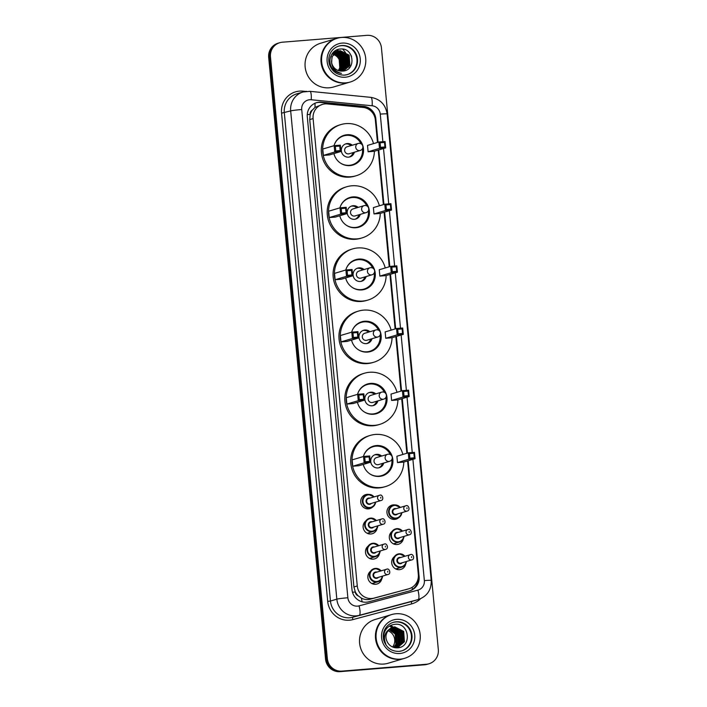 <?xml version="1.0" encoding="UTF-8"?>
<svg xmlns="http://www.w3.org/2000/svg" width="707" height="707" viewBox="0 0 707 707"><rect width="100%" height="100%" fill="white"/><g stroke="black" fill="none" stroke-linecap="round" stroke-linejoin="round"><path stroke-width="1.06" d="M398.766 517.63A7.3 7.061 -106.6 0 1 387.065 513.45A7.3 7.061 -106.6 0 1 394.983 504.948M395.549 543.179A7.3 7.061 -106.6 0 1 394.718 544.328M403.335 538.796A7.3 7.061 -106.6 0 1 389.813 539.856A7.3 7.061 -106.6 0 1 392.032 531.461M397.926 568.322A7.3 7.061 -106.6 0 1 397.095 569.462M405.712 563.939A7.3 7.061 -106.6 0 1 392.182 564.99A7.3 7.061 -106.6 0 1 394.409 556.595M372.562 507.087A7.3 7.061 -106.6 0 1 360.862 502.907A7.3 7.061 -106.6 0 1 368.78 494.414M369.346 532.645A7.3 7.061 -106.6 0 1 368.515 533.785M377.131 528.262A7.3 7.061 -106.6 0 1 363.61 529.313A7.3 7.061 -106.6 0 1 365.828 520.918M371.723 557.779A7.3 7.061 -106.6 0 1 370.892 558.928M379.509 553.395A7.3 7.061 -106.6 0 1 365.979 554.456A7.3 7.061 -106.6 0 1 368.206 546.06M374.091 582.922A7.3 7.061 -106.6 0 1 373.269 584.062M381.886 578.538A7.3 7.061 -106.6 0 1 368.356 579.59A7.3 7.061 -106.6 0 1 370.574 571.194M377.476 142.452L375.355 119.987A13.689 13.239 73.4 0 0 363.168 107.464L327.332 103.929A13.689 13.239 73.4 0 0 325.017 103.902A13.689 13.239 73.4 0 0 322.392 104.397A13.689 13.239 73.4 0 0 313.095 118.59L357.274 585.944A13.689 13.239 73.4 0 0 374.047 598.087L408.673 588.834A13.689 13.239 73.4 0 0 409.026 588.728A13.689 13.239 73.4 0 0 418.323 574.535L407.586 460.929M358.369 595.957A13.689 13.239 -106.6 0 1 355.259 591.759L355.285 591.998A4.56 4.41 73.4 0 0 358.369 595.957L361.383 598.104C364.246 599.616 367.251 599.978 370.415 599.174L409.026 588.728M322.392 104.397L315.004 107.42L312.432 109.992A4.56 4.41 73.4 0 0 310.134 114.393A13.689 0.707 174.6 0 0 307.262 114.64M310.134 114.393L310.161 114.631A13.689 13.239 -106.6 0 1 312.432 109.992M310.161 114.631L309.737 119.589L353.915 586.943L355.259 591.759M406.861 453.267L401.709 398.766M400.984 391.104L395.832 336.594M395.107 328.941L389.955 274.431M389.23 266.778L384.078 212.268M383.353 204.615L378.201 150.105M378.042 142.275L375.832 118.864A13.689 13.239 73.4 0 0 363.645 106.342L321.535 102.179A13.689 13.239 73.4 0 0 319.219 102.162A13.689 13.239 73.4 0 0 316.586 102.656A13.689 13.239 73.4 0 0 307.298 116.841L351.989 589.656A13.689 13.239 73.4 0 0 368.762 601.798L409.45 590.919A13.689 13.239 73.4 0 0 409.804 590.822A13.689 13.239 73.4 0 0 419.101 576.629L408.151 460.761M316.144 102.798A13.689 13.239 -106.6 0 1 318.327 102.427A13.689 13.239 -106.6 0 1 320.642 102.444L362.753 106.607A13.689 13.239 -106.6 0 1 373.756 114.667M389.557 626.022A18.258 17.648 -106.6 0 1 391.74 627.586A18.258 17.648 -106.6 0 0 389.557 626.022M392.65 628.399A18.258 17.648 -106.6 0 1 393.534 629.31A18.258 17.648 -106.6 0 0 392.65 628.399M393.958 629.787A18.258 17.648 -106.6 0 1 395.955 632.632A18.258 17.648 -106.6 0 0 393.958 629.787M398.315 639.8A18.258 17.648 -106.6 0 1 398.368 643.556A18.258 17.648 -106.6 0 0 398.315 639.8M398.297 644.271A18.258 17.648 -106.6 0 1 398.059 645.721A18.258 17.648 -106.6 0 0 398.297 644.271M397.988 646.048A18.258 17.648 -106.6 0 1 397.811 646.755A18.258 17.648 -106.6 0 0 397.988 646.048M397.661 647.294A18.258 17.648 -106.6 0 1 397.643 647.347A18.258 17.648 -106.6 0 1 397.484 647.842A18.258 17.648 -106.6 0 0 397.643 647.356A18.258 17.648 -106.6 0 0 397.661 647.294M390.246 625.633A18.258 17.648 -106.6 0 1 392.632 627.312A18.258 17.648 -106.6 0 1 392.712 627.383M393.251 627.851A18.258 17.648 -106.6 0 1 393.932 628.514M394.259 628.85A18.258 17.648 -106.6 0 1 395.673 630.556M396.406 631.625A18.258 17.648 -106.6 0 1 399.287 640.445M399.331 641.832A18.258 17.648 -106.6 0 1 399.146 644.289M399.066 644.819A18.258 17.648 -106.6 0 1 398.845 645.924M398.783 646.18A18.258 17.648 -106.6 0 1 398.642 646.719M398.536 647.073A18.258 17.648 -106.6 0 1 398.324 647.745M336.718 49.958A18.258 17.648 -106.6 0 1 338.158 51.045A18.258 17.648 -106.6 0 1 338.22 51.098M339.095 51.885A18.258 17.648 -106.6 0 1 339.758 52.557M340.049 52.866A18.258 17.648 -106.6 0 1 341.225 54.315M342.542 56.383A18.258 17.648 -106.6 0 1 344.839 64.691M344.857 65.716A18.258 17.648 -106.6 0 1 344.716 67.731M344.654 68.199A18.258 17.648 -106.6 0 1 344.521 68.959M344.406 69.507A18.258 17.648 -106.6 0 1 344.265 70.099M366.951 35.35A13.689 13.239 -106.6 0 1 381.444 47.89L438.322 649.574A13.689 13.239 -106.6 0 1 429.025 663.758A13.689 13.239 -106.6 0 1 426.401 664.253L341.835 671.12A13.689 13.239 -106.6 0 1 327.341 658.579L270.463 56.896A13.689 13.239 -106.6 0 1 279.76 42.703A13.689 13.239 -106.6 0 1 282.393 42.208L366.951 35.35M429.025 663.758L427.24 664.297A13.689 13.239 -106.6 0 1 424.607 664.792L340.049 671.65A13.689 13.239 -106.6 0 1 325.556 659.11L268.678 57.426L269.57 57.161A13.689 13.239 -106.6 0 1 278.867 42.968A13.689 13.239 -106.6 0 0 269.57 57.161L326.448 658.844L269.57 57.161L270.463 56.896M340.049 671.65L340.942 671.385A13.689 13.239 -106.6 0 1 326.448 658.844A13.689 13.239 -106.6 0 0 340.942 671.385L425.508 664.527L341.835 671.12M428.133 664.032A13.689 13.239 -106.6 0 1 425.508 664.527A13.689 13.239 -106.6 0 0 428.133 664.032M407.426 453.099L402.274 398.598M401.549 390.936L396.397 336.426M395.673 328.773L390.52 274.263M389.796 266.61L384.643 212.1M383.919 204.447L378.766 149.937M418.261 577.734A13.689 13.239 -106.6 0 1 409.353 590.946M398.112 647.78A18.258 17.648 73.4 0 0 398.315 647.152M398.395 646.861A18.258 17.648 73.4 0 0 398.527 646.384M398.58 646.154A18.258 17.648 73.4 0 0 398.792 645.173M398.872 644.704A18.258 17.648 73.4 0 0 399.093 642.575M399.102 641.443A18.258 17.648 73.4 0 0 395.699 630.962M395.08 630.131A18.258 17.648 73.4 0 0 393.826 628.7M393.534 628.408A18.258 17.648 73.4 0 0 392.924 627.825M392.456 627.427A18.258 17.648 73.4 0 0 392.42 627.392A18.258 17.648 73.4 0 0 390.07 625.73M344.194 69.525A18.258 17.648 73.4 0 0 344.38 68.597M344.442 68.181A18.258 17.648 73.4 0 0 344.609 66.44M344.636 65.601A18.258 17.648 73.4 0 0 341.242 54.722M340.633 53.891A18.258 17.648 73.4 0 0 339.59 52.68M339.333 52.406A18.258 17.648 73.4 0 0 338.733 51.823M337.973 51.143A18.258 17.648 73.4 0 0 337.937 51.116A18.258 17.648 73.4 0 0 336.523 50.047M268.678 57.426A13.689 13.239 -106.6 0 1 277.975 43.242L279.76 42.703M332.051 54.068A10.313 9.978 -106.6 0 1 332.546 54.183M332.714 54.227A10.313 9.978 -106.6 0 1 333.227 54.386M333.395 54.448A10.313 9.978 -106.6 0 1 338.264 70.514M349.656 82.198A22.818 22.058 -106.6 0 1 349.603 82.206A22.818 22.058 -106.6 0 1 345.219 83.037A22.818 22.058 -106.6 0 1 321.385 64.417A22.818 22.058 -106.6 0 1 336.55 38.478A22.818 22.058 -106.6 0 1 336.603 38.461M349.603 82.206L333.686 86.961A22.818 22.058 -106.6 0 1 329.303 87.783A22.818 22.058 -106.6 0 1 305.468 69.171A22.818 22.058 -106.6 0 1 320.625 43.233L336.55 38.478M350.221 82.03L349.718 82.18A22.818 22.058 -106.6 0 1 345.334 83.002A22.818 22.058 -106.6 0 1 321.499 64.381A22.818 22.058 -106.6 0 1 336.656 38.443L337.159 38.293A22.818 22.058 -106.6 0 1 341.543 37.471A22.818 22.058 -106.6 0 1 365.378 56.092A22.818 22.058 -106.6 0 1 350.221 82.03A22.818 22.058 -106.6 0 1 345.838 82.852A22.818 22.058 -106.6 0 1 321.994 64.231A22.818 22.058 -106.6 0 1 337.159 38.293M338.6 46.158A14.882 14.387 -106.6 0 1 341.172 45.699A14.882 14.387 -106.6 0 1 356.69 57.691A14.882 14.387 -106.6 0 1 347.11 74.668M339.926 50.736L348.851 55.226L349.629 65.539L343.505 70.983L349.912 65.451L349.125 55.137L340.208 50.657L337.981 51.098L339.926 50.736M337.566 51.249L338.812 51.072L347.729 55.553L348.516 65.866L343.178 71.027M337.707 51.204L339.086 50.992L348.012 55.473L348.79 65.786L343.284 71.009M337.027 51.478L346.616 55.888L347.393 66.202L342.692 71.071M337.159 51.417L346.89 55.809L347.676 66.122L342.824 71.062M336.497 51.744L345.493 56.224L346.28 66.538L342.135 71.107M336.629 51.673L345.776 56.136L346.563 66.449L342.276 71.098M335.383 52.079L335.834 52.053M335.984 52.044L344.38 56.56L345.166 66.873L341.534 71.115M335.516 52.009L335.958 51.973M336.108 51.965L344.663 56.472L345.44 66.785L341.684 71.115M334.27 52.415L334.711 52.38M334.862 52.38L335.321 52.38M335.48 52.389L343.266 56.887L344.044 67.2L340.924 71.089M334.393 52.345L334.844 52.309M334.994 52.3L335.445 52.291M335.604 52.3L343.54 56.807L344.327 67.121L341.074 71.098M333.147 52.742L333.598 52.716M333.748 52.716L334.208 52.716M334.358 52.725L334.826 52.751M334.985 52.769L342.144 57.223L342.93 67.536L340.306 71.027M333.28 52.672L333.731 52.645M333.881 52.636L334.331 52.627M334.482 52.627L334.95 52.654M335.109 52.672L342.427 57.143L343.204 67.457L340.456 71.045M332.644 53.043L333.085 53.052M333.244 53.052L333.713 53.087M333.863 53.105L334.34 53.166M334.499 53.193L341.03 57.559L341.808 67.872L339.669 70.921M332.758 52.972L333.218 52.963M333.368 52.963L333.828 52.99M333.987 52.998L334.464 53.06M334.623 53.087L341.304 57.47L342.091 67.784L339.828 70.947M332.75 53.432L333.227 53.502M333.386 53.529L333.872 53.626M334.031 53.67L339.908 57.894L340.694 68.208L339.015 70.762M332.873 53.334L333.342 53.396M333.501 53.414L333.987 53.511M334.155 53.546L340.191 57.806L340.977 68.119L339.183 70.806M332.387 53.75L332.873 53.838M333.032 53.882L333.527 54.006M333.695 54.059L339.077 58.142L339.855 68.455L338.52 70.612M336.885 51.505L336.311 51.62M334.853 51.01L337.018 51.443M335.763 51.841L335.189 51.947M335.913 51.814L336.355 51.761M336.046 51.752L336.488 51.691M334.791 52.15L335.233 52.088M333.05 52.583L333.536 52.504M333.677 52.477L334.119 52.424M333.81 52.424L334.252 52.362M331.503 61.633A10.313 9.978 -106.6 0 0 342.427 71.089C356.558 70.877 354.145 47.493 340.703 49.03C331.194 48.977 326.316 62.198 333.05 69.233C335.374 71.734 338.193 73.113 341.508 73.378C335.286 71.796 331.945 67.881 331.503 61.633L332.255 56.427L338.255 51.019M331.645 63.71L331.972 56.507L337.981 51.098M342.868 49.375A22.818 22.058 -106.6 0 1 343.956 50.604M344.15 50.842A22.818 22.058 -106.6 0 1 344.53 51.337M344.76 51.646A22.818 22.058 -106.6 0 1 345.643 52.945M346.342 54.13A22.818 22.058 -106.6 0 1 349.143 62.958M349.267 64.576A22.818 22.058 -106.6 0 1 349.267 66.246M349.205 67.421A22.818 22.058 -106.6 0 1 349.134 68.155M349.788 53.246L351.556 56.339M337.027 51.717L337.734 52.044M338.096 52.238L339.89 53.449M340.907 54.368L342.488 56.304L344.415 66.29M374.401 151.236A26.698 25.814 -106.6 0 1 356.16 175.751A26.698 25.814 -106.6 0 1 351.034 176.706A26.698 25.814 -106.6 0 1 323.143 154.93A26.698 25.814 -106.6 0 1 340.88 124.582A26.698 25.814 -106.6 0 1 346.015 123.619A26.698 25.814 -106.6 0 1 373.499 143.636M356.16 175.751L354.817 176.149A26.698 25.814 -106.6 0 1 349.691 177.112A26.698 25.814 -106.6 0 1 321.8 155.328A26.698 25.814 -106.6 0 1 339.546 124.98L340.88 124.582M334.04 145.686A15.519 15.006 -106.6 0 1 344.079 135.293A15.519 15.006 -106.6 0 1 347.066 134.737A15.519 15.006 -106.6 0 1 363.274 147.401A15.519 15.006 -106.6 0 1 352.961 165.031A15.519 15.006 -106.6 0 1 349.983 165.597A15.519 15.006 -106.6 0 1 333.916 153.596M323.364 155.407L329.533 154.904L340.924 151.501L334.764 152.005L323.364 155.407L322.763 149.053L334.164 145.651L340.323 145.156L340.924 151.501L340.182 150.6L339.758 146.066L335.348 146.42L335.781 150.962L340.182 150.6M368.108 151.775L374.277 151.28L385.668 147.878L379.509 148.373L368.108 151.775L367.507 145.421L378.908 142.019L385.068 141.524L385.668 147.878L384.926 146.968L384.502 142.434L380.092 142.787L380.525 147.33L384.926 146.968M335.781 150.962L334.764 152.005L334.164 145.651L335.348 146.42M380.525 147.33L379.509 148.373L378.908 142.019L380.092 142.787M385.068 141.524L384.502 142.434M340.323 145.156L339.758 146.066M362.452 148.717A15.059 14.564 -106.6 0 1 352.272 164.766A15.059 14.564 -106.6 0 1 349.382 165.305A15.059 14.564 -106.6 0 1 340.376 163.017M334.667 143.875A15.059 14.564 -106.6 0 1 343.655 135.903A15.059 14.564 -106.6 0 1 346.545 135.355A15.059 14.564 -106.6 0 1 360.968 143.742M352.28 145.235A6.849 6.619 73.4 0 0 341.454 151.554A6.849 6.619 73.4 0 0 354.375 152.226M358.9 143.335A3.65 3.526 73.4 0 0 358.202 143.468L347.146 146.764A3.65 3.526 73.4 0 0 348.533 153.896A3.65 3.526 73.4 0 0 349.231 153.764L360.287 150.458A3.65 3.65 0 0 0 362.877 146.623A3.65 3.65 0 0 0 358.202 143.468A3.65 3.526 73.4 0 0 359.589 150.591A3.65 3.526 73.4 0 0 360.287 150.458M350.946 145.633A6.849 6.619 73.4 0 0 345.343 144.007M349.24 157.051A6.849 6.619 73.4 0 0 353.032 152.632M387.949 630.741A10.313 9.978 -106.6 0 1 392.579 646.993M404.13 658.464A22.818 22.058 -106.6 0 1 404.077 658.482A22.818 22.058 -106.6 0 1 399.694 659.304A22.818 22.058 -106.6 0 1 375.859 640.683A22.818 22.058 -106.6 0 1 391.024 614.754A22.818 22.058 -106.6 0 1 391.077 614.737M404.077 658.482L388.161 663.237A22.818 22.058 -106.6 0 1 383.777 664.059A22.818 22.058 -106.6 0 1 359.943 645.438A22.818 22.058 -106.6 0 1 375.099 619.5L391.024 614.754M404.696 658.297L404.192 658.447A22.818 22.058 -106.6 0 1 399.808 659.269A22.818 22.058 -106.6 0 1 375.965 640.648A22.818 22.058 -106.6 0 1 391.13 614.719L391.634 614.569A22.818 22.058 -106.6 0 1 396.017 613.747A22.818 22.058 -106.6 0 1 419.852 632.358A22.818 22.058 -106.6 0 1 404.696 658.297A22.818 22.058 -106.6 0 1 400.303 659.118A22.818 22.058 -106.6 0 1 376.469 640.498A22.818 22.058 -106.6 0 1 391.634 614.569M393.065 622.425A14.882 14.387 -106.6 0 1 395.646 621.974A14.882 14.387 -106.6 0 1 411.165 633.967A14.882 14.387 -106.6 0 1 401.585 650.935M394.462 626.985L403.335 631.492L404.068 641.815L397.891 647.276M397.714 647.329L395.69 647.718M389.292 629.283C385.2 633.711 384.864 638.483 388.293 643.609L388.514 643.856C390.768 646.56 393.631 647.895 397.087 647.859C412.225 647.692 409.645 622.717 395.319 624.29C389.301 624.882 385.483 628.187 383.866 634.206C383.282 637.767 383.945 641.081 385.872 644.148C383.282 637.926 384.422 632.968 389.292 629.283L392.88 627.242L394.815 626.888L403.688 631.386L404.422 641.709L398.076 647.223L394.533 647.63M392.005 627.551L393.048 627.409L401.912 631.917L402.645 642.239L397.175 647.453M396.998 647.515L396.477 647.7M392.182 627.48L393.401 627.303L402.265 631.811L402.999 642.133L397.352 647.409M397.184 647.479L395.929 647.833M391.325 627.86L400.498 632.341L401.231 642.663L396.441 647.568M391.492 627.781L400.851 632.235L401.585 642.557L396.627 647.541M390.671 628.24L399.075 632.756L399.808 643.087L395.69 647.639M390.83 628.134L399.428 632.65L400.162 642.981L395.876 647.621M390.025 628.673L397.661 633.18L398.395 643.511L394.921 647.647M390.184 628.558L398.014 633.074L398.748 643.405L395.107 647.647M389.407 629.177L396.238 633.605L396.972 643.936L394.188 647.541M389.557 629.044L396.592 633.499L397.325 643.83L394.356 647.585M388.947 629.601L395.178 633.923L395.911 644.254L393.658 647.391M380.278 213.408A26.698 25.814 -106.6 0 1 362.037 237.914A26.698 25.814 -106.6 0 1 356.911 238.878A26.698 25.814 -106.6 0 1 329.02 217.093A26.698 25.814 -106.6 0 1 346.757 186.745A26.698 25.814 -106.6 0 1 351.892 185.782A26.698 25.814 -106.6 0 1 379.376 205.799M362.037 237.914L360.694 238.312A26.698 25.814 -106.6 0 1 355.568 239.275A26.698 25.814 -106.6 0 1 327.677 217.491A26.698 25.814 -106.6 0 1 345.423 187.152L346.757 186.745M339.917 207.849A15.519 15.006 -106.6 0 1 349.956 197.465A15.519 15.006 -106.6 0 1 352.943 196.9A15.519 15.006 -106.6 0 1 369.151 209.564A15.519 15.006 -106.6 0 1 358.838 227.194A15.519 15.006 -106.6 0 1 355.86 227.76A15.519 15.006 -106.6 0 1 339.793 215.759M329.241 217.57L335.41 217.067L346.801 213.673L340.633 214.168L329.241 217.57L328.64 211.216L340.032 207.814L346.2 207.319L346.801 213.673L346.059 212.763L345.635 208.229L341.225 208.583L341.658 213.125L346.059 212.763M373.985 213.938L380.154 213.443L391.545 210.041L385.386 210.536L373.985 213.938L373.384 207.584L384.785 204.19L390.944 203.687L391.545 210.041L390.803 209.139L390.379 204.597L385.969 204.959L386.402 209.493L390.803 209.139M341.658 213.125L340.633 214.168L340.032 207.814L341.225 208.583M386.402 209.493L385.386 210.536L384.785 204.19L385.969 204.959M390.944 203.687L390.379 204.597M346.2 207.319L345.635 208.229M368.329 210.88A15.059 14.564 -106.6 0 1 358.149 226.929A15.059 14.564 -106.6 0 1 355.259 227.468A15.059 14.564 -106.6 0 1 346.253 225.188M340.535 206.046A15.059 14.564 -106.6 0 1 349.532 198.066A15.059 14.564 -106.6 0 1 352.422 197.518A15.059 14.564 -106.6 0 1 366.845 205.905M358.157 207.398A6.849 6.619 73.4 0 0 347.331 213.717A6.849 6.619 73.4 0 0 360.252 214.389M364.777 205.498A3.65 3.526 73.4 0 0 364.078 205.631L353.023 208.927A3.65 3.526 73.4 0 0 354.41 216.059A3.65 3.526 73.4 0 0 355.108 215.927L366.164 212.63A3.65 3.65 0 0 0 368.754 208.786A3.65 3.65 0 0 0 364.078 205.631A3.65 3.526 73.4 0 0 365.466 212.754A3.65 3.526 73.4 0 0 366.164 212.63M356.823 207.796A6.849 6.619 73.4 0 0 351.22 206.17M355.117 219.223A6.849 6.619 73.4 0 0 358.909 214.795M386.155 275.571A26.698 25.814 -106.6 0 1 367.914 300.077A26.698 25.814 -106.6 0 1 362.779 301.041A26.698 25.814 -106.6 0 1 334.897 279.256A26.698 25.814 -106.6 0 1 352.634 248.908A26.698 25.814 -106.6 0 1 357.769 247.954A26.698 25.814 -106.6 0 1 385.253 267.962M367.914 300.077L366.571 300.475A26.698 25.814 -106.6 0 1 361.445 301.438A26.698 25.814 -106.6 0 1 333.554 279.654A26.698 25.814 -106.6 0 1 351.299 249.315L352.634 248.908M345.794 270.012A15.519 15.006 -106.6 0 1 355.833 259.628A15.519 15.006 -106.6 0 1 358.82 259.062A15.519 15.006 -106.6 0 1 375.028 271.727A15.519 15.006 -106.6 0 1 364.715 289.366A15.519 15.006 -106.6 0 1 361.737 289.923A15.519 15.006 -106.6 0 1 345.67 277.931M335.118 279.733L341.287 279.238L352.678 275.836L346.51 276.331L335.118 279.733L334.517 273.379L345.909 269.977L352.077 269.482L352.678 275.836L351.936 274.935L351.503 270.392L347.102 270.754L347.535 275.288L351.936 274.935M379.862 276.101L386.031 275.606L397.422 272.204L391.263 272.708L379.862 276.101L379.261 269.756L390.662 266.353L396.821 265.85L397.422 272.204L396.68 271.302L396.256 266.76L391.846 267.122L392.279 271.656L396.68 271.302M347.535 275.288L346.51 276.331L345.909 269.977L347.102 270.754M392.279 271.656L391.263 272.708L390.662 266.353L391.846 267.122M396.821 265.85L396.256 266.76M352.077 269.482L351.503 270.392M374.206 273.043A15.059 14.564 -106.6 0 1 364.025 289.092A15.059 14.564 -106.6 0 1 361.136 289.631A15.059 14.564 -106.6 0 1 352.13 287.351M346.412 268.209A15.059 14.564 -106.6 0 1 355.409 260.229A15.059 14.564 -106.6 0 1 358.299 259.69A15.059 14.564 -106.6 0 1 372.713 268.068M364.034 269.561A6.849 6.619 73.4 0 0 353.208 275.88A6.849 6.619 73.4 0 0 366.129 276.561M370.654 267.661A3.65 3.526 73.4 0 0 369.955 267.794L358.891 271.099A3.65 3.526 73.4 0 0 360.278 278.222A3.65 3.526 73.4 0 0 360.985 278.09L372.041 274.793A3.65 3.65 0 0 0 374.63 270.949A3.65 3.65 0 0 0 369.955 267.794A3.65 3.526 73.4 0 0 371.343 274.926A3.65 3.526 73.4 0 0 372.041 274.793M362.7 269.959A6.849 6.619 73.4 0 0 357.097 268.342M360.994 281.386A6.849 6.619 73.4 0 0 364.785 276.958M392.032 337.734A26.698 25.814 -106.6 0 1 373.791 362.24A26.698 25.814 -106.6 0 1 368.656 363.204A26.698 25.814 -106.6 0 1 340.774 341.419A26.698 25.814 -106.6 0 1 358.511 311.08A26.698 25.814 -106.6 0 1 363.645 310.117A26.698 25.814 -106.6 0 1 391.121 330.134M373.791 362.24L372.448 362.638A26.698 25.814 -106.6 0 1 367.322 363.601A26.698 25.814 -106.6 0 1 339.431 341.817A26.698 25.814 -106.6 0 1 357.168 311.478L358.511 311.08M351.671 332.184A15.519 15.006 -106.6 0 1 361.71 321.791A15.519 15.006 -106.6 0 1 364.688 321.234A15.519 15.006 -106.6 0 1 380.905 333.89A15.519 15.006 -106.6 0 1 370.592 351.529A15.519 15.006 -106.6 0 1 367.605 352.086A15.519 15.006 -106.6 0 1 351.547 340.094M340.995 341.896L347.164 341.401L358.555 337.999L352.386 338.494L340.995 341.896L340.394 335.551L351.786 332.149L357.954 331.645L358.555 337.999L357.813 337.098L357.38 332.555L352.979 332.917L353.412 337.451L357.813 337.098M385.739 338.273L391.908 337.769L403.299 334.367L397.14 334.871L385.739 338.273L385.138 331.919L396.539 328.516L402.698 328.013L403.299 334.367L402.557 333.465L402.133 328.932L397.723 329.285L398.156 333.819L402.557 333.465M353.412 337.451L352.386 338.494L351.786 332.149L352.979 332.917M398.156 333.819L397.14 334.871L396.539 328.516L397.723 329.285M402.698 328.013L402.133 328.932M357.954 331.645L357.38 332.555M380.074 335.206A15.059 14.564 -106.6 0 1 369.902 351.255A15.059 14.564 -106.6 0 1 367.004 351.803A15.059 14.564 -106.6 0 1 358.007 349.514M352.289 330.372A15.059 14.564 -106.6 0 1 361.286 322.392A15.059 14.564 -106.6 0 1 364.176 321.853A15.059 14.564 -106.6 0 1 378.59 330.24M369.911 331.724A6.849 6.619 73.4 0 0 359.085 338.043A6.849 6.619 73.4 0 0 372.006 338.724M376.531 329.824A3.65 3.526 73.4 0 0 375.832 329.957L364.768 333.262A3.65 3.526 73.4 0 0 366.155 340.385A3.65 3.526 73.4 0 0 366.862 340.261L377.918 336.956A3.65 3.65 0 0 0 380.507 333.112A3.65 3.65 0 0 0 375.832 329.957A3.65 3.526 73.4 0 0 377.22 337.089A3.65 3.526 73.4 0 0 377.918 336.956M368.568 332.122A6.849 6.619 73.4 0 0 362.974 330.505M366.871 343.549A6.849 6.619 73.4 0 0 370.662 339.121M397.908 399.897A26.698 25.814 -106.6 0 1 379.668 424.403A26.698 25.814 -106.6 0 1 374.533 425.367A26.698 25.814 -106.6 0 1 346.651 403.582A26.698 25.814 -106.6 0 1 364.388 373.243A26.698 25.814 -106.6 0 1 369.514 372.28A26.698 25.814 -106.6 0 1 396.998 392.297M379.668 424.403L378.325 424.81A26.698 25.814 -106.6 0 1 373.199 425.764A26.698 25.814 -106.6 0 1 345.308 403.989A26.698 25.814 -106.6 0 1 363.045 373.641L364.388 373.243M357.548 394.347A15.519 15.006 -106.6 0 1 367.587 383.954A15.519 15.006 -106.6 0 1 370.565 383.397A15.519 15.006 -106.6 0 1 386.773 396.053A15.519 15.006 -106.6 0 1 376.469 413.692A15.519 15.006 -106.6 0 1 373.482 414.249A15.519 15.006 -106.6 0 1 357.424 402.256M346.872 404.068L353.04 403.564L364.432 400.162L358.263 400.666L346.872 404.068L346.271 397.714L357.662 394.312L363.831 393.808L364.432 400.162L363.69 399.261L363.257 394.718L358.856 395.08L359.28 399.614L363.69 399.261M391.616 400.436L397.785 399.932L409.176 396.53L403.008 397.034L391.616 400.436L391.015 394.082L402.407 390.679L408.575 390.176L409.176 396.53L408.434 395.628L408.001 391.095L403.6 391.448L404.033 395.991L408.434 395.628M359.28 399.614L358.263 400.666L357.662 394.312L358.856 395.08M404.033 395.991L403.008 397.034L402.407 390.679L403.6 391.448M408.575 390.176L408.001 391.095M363.831 393.808L363.257 394.718M385.951 397.369A15.059 14.564 -106.6 0 1 375.779 413.418A15.059 14.564 -106.6 0 1 372.881 413.966A15.059 14.564 -106.6 0 1 363.884 411.677M358.166 392.535A15.059 14.564 -106.6 0 1 367.163 384.555A15.059 14.564 -106.6 0 1 370.053 384.016A15.059 14.564 -106.6 0 1 384.467 392.403M375.788 393.887A6.849 6.619 73.4 0 0 364.962 400.215A6.849 6.619 73.4 0 0 377.874 400.887M382.407 391.987A3.65 3.526 73.4 0 0 381.709 392.12L370.645 395.425A3.65 3.526 73.4 0 0 372.032 402.557A3.65 3.526 73.4 0 0 372.739 402.424L383.795 399.119A3.65 3.65 0 0 0 386.384 395.275A3.65 3.65 0 0 0 381.709 392.12A3.65 3.526 73.4 0 0 383.097 399.252A3.65 3.526 73.4 0 0 383.795 399.119M374.445 394.294A6.849 6.619 73.4 0 0 368.851 392.668M372.748 405.712A6.849 6.619 73.4 0 0 376.539 401.284M403.785 462.06A26.698 25.814 -106.6 0 1 385.545 486.566A26.698 25.814 -106.6 0 1 380.41 487.53A26.698 25.814 -106.6 0 1 352.528 465.754A26.698 25.814 -106.6 0 1 370.265 435.406A26.698 25.814 -106.6 0 1 375.39 434.443A26.698 25.814 -106.6 0 1 402.875 454.46M385.545 486.566L384.201 486.973A26.698 25.814 -106.6 0 1 379.076 487.936A26.698 25.814 -106.6 0 1 351.185 466.152A26.698 25.814 -106.6 0 1 368.921 435.804L370.265 435.406M363.425 456.51A15.519 15.006 -106.6 0 1 373.464 446.117A15.519 15.006 -106.6 0 1 376.442 445.56A15.519 15.006 -106.6 0 1 392.65 458.224A15.519 15.006 -106.6 0 1 382.346 475.855A15.519 15.006 -106.6 0 1 379.359 476.412A15.519 15.006 -106.6 0 1 363.301 464.419M352.749 466.231L358.917 465.727L370.309 462.325L364.14 462.829L352.749 466.231L352.148 459.877L363.539 456.475L369.708 455.971L370.309 462.325L369.567 461.424L369.134 456.89L364.732 457.243L365.157 461.786L369.567 461.424M397.493 462.599L403.662 462.095L415.053 458.693L408.885 459.197L397.493 462.599L396.892 456.245L408.284 452.842L414.452 452.347L415.053 458.693L414.311 457.791L413.878 453.258L409.477 453.611L409.91 458.154L414.311 457.791M365.157 461.786L364.14 462.829L363.539 456.475L364.732 457.243M409.91 458.154L408.885 459.197L408.284 452.842L409.477 453.611M414.452 452.347L413.878 453.258M369.708 455.971L369.134 456.89M391.828 459.541A15.059 14.564 -106.6 0 1 381.656 475.59A15.059 14.564 -106.6 0 1 378.758 476.129A15.059 14.564 -106.6 0 1 369.761 473.84M364.043 454.698A15.059 14.564 -106.6 0 1 373.04 446.727A15.059 14.564 -106.6 0 1 375.93 446.179A15.059 14.564 -106.6 0 1 390.344 454.566M381.665 456.05A6.849 6.619 73.4 0 0 370.839 462.378A6.849 6.619 73.4 0 0 383.751 463.05M388.284 454.159A3.65 3.526 73.4 0 0 387.586 454.292L376.522 457.588A3.65 3.526 73.4 0 0 377.909 464.72A3.65 3.526 73.4 0 0 378.616 464.587L389.672 461.282A3.65 3.65 0 0 0 392.261 457.447A3.65 3.65 0 0 0 387.586 454.292A3.65 3.526 73.4 0 0 388.974 461.415A3.65 3.526 73.4 0 0 389.672 461.282M380.322 456.457A6.849 6.619 73.4 0 0 374.728 454.831M378.625 467.875A6.849 6.619 73.4 0 0 382.416 463.447M362.081 601.79A13.689 3.5 -105 0 0 361.383 598.104M366.942 108.418A13.689 3.252 -84.4 0 0 366.898 107.729M315.004 107.42A13.689 3.252 -84.4 0 0 314.977 103.257M412.428 589.426A13.689 3.5 -105 0 0 412.128 587.331M355.285 591.998A13.689 0.707 174.6 0 0 352.484 592.245M309.737 119.589L313.095 118.59M405.04 589.912L408.673 588.834M370.415 599.174L374.047 598.087M353.915 586.943L357.274 585.944M382.867 141.7L380.26 114.119A9.129 8.829 73.4 0 0 372.138 105.767L311.213 99.749A9.129 8.829 73.4 0 0 301.721 109.523L347.871 597.76A9.129 8.829 73.4 0 0 359.059 605.864L417.925 590.124A9.129 8.829 73.4 0 0 424.359 580.597L412.897 459.338M417.925 590.124A9.129 2.333 -105 0 1 418.067 599.598L411.695 601.507A18.258 17.648 73.4 0 0 412.172 601.365L418.535 599.465A18.258 17.648 -106.6 0 1 418.067 599.598L359.2 615.346A18.258 17.648 -106.6 0 1 356.16 615.868A18.258 17.648 -106.6 0 1 336.832 599.147L290.674 110.902A18.258 17.648 -106.6 0 1 303.073 91.981A18.258 17.648 -106.6 0 1 306.582 91.327M420.515 598.749A20.538 19.858 -106.6 0 1 411.73 603.875L352.864 619.615A20.538 19.858 -106.6 0 1 327.703 601.392L281.554 113.147L290.674 110.902A9.129 0.468 -5.4 0 1 301.721 109.523M347.871 597.76A9.129 0.468 -5.4 0 0 336.832 599.147L330.461 601.047A18.258 17.648 73.4 0 0 349.797 617.768A18.258 17.648 73.4 0 0 352.828 617.246L359.2 615.346A9.129 2.333 -105 0 0 359.059 605.864M281.554 113.147A20.538 19.858 -106.6 0 1 299.441 91.123A20.538 19.858 -106.6 0 1 302.914 91.15L305.618 91.424M311.213 99.749A9.129 2.165 -84.4 0 0 309.878 91.327L303.073 91.981L296.701 93.881A18.258 17.648 73.4 0 0 284.311 112.802L330.461 601.047L327.703 601.392M327.341 658.579L325.556 659.11M426.401 664.253L424.607 664.792M352.864 619.615A2.28 0.583 75 0 1 352.828 617.246L411.695 601.507A2.28 0.583 75 0 0 411.73 603.875M412.252 452.524L407.02 397.175M406.375 390.361L401.143 335.012M400.498 328.189L395.266 272.849M394.621 266.026L389.389 210.686M388.744 203.863L383.512 148.514M302.888 92.034A2.28 0.539 95.6 0 1 302.914 91.15M424.359 580.597A9.129 0.468 -5.4 0 1 431.208 580.403L387.118 113.924C385.571 104.495 380.136 98.971 370.804 97.354L309.878 91.327M380.26 114.119A9.129 0.468 -5.4 0 1 387.118 113.924M372.138 105.767A9.129 2.165 -84.4 0 0 370.804 97.354M320.642 102.444L321.535 102.179M362.753 106.607L363.645 106.342M375.231 119.041L375.832 118.864M418.35 576.85L419.101 576.629M337.212 49.755A18.709 18.09 -106.6 0 1 338.308 50.595M339.245 51.417A18.709 18.09 -106.6 0 1 339.714 51.876M341.083 53.405A18.709 18.09 -106.6 0 1 342.586 55.57M343.416 57.126A18.709 18.09 -106.6 0 1 344.998 62.039M345.237 63.851A18.709 18.09 -106.6 0 1 345.263 66.652M345.166 67.713A18.709 18.09 -106.6 0 1 345.043 68.57M344.989 68.897A18.709 18.09 -106.6 0 1 344.83 69.639M336.62 50.003A18.258 17.648 -106.6 0 1 338.043 51.081A18.258 17.648 -106.6 0 1 338.096 51.116M338.909 51.85A18.258 17.648 -106.6 0 1 339.537 52.477M339.811 52.769A18.258 17.648 -106.6 0 1 340.924 54.094M341.843 55.42A18.258 17.648 -106.6 0 1 344.742 65.168M344.733 66.096A18.258 17.648 -106.6 0 1 344.574 67.96M344.512 68.402A18.258 17.648 -106.6 0 1 344.344 69.313M344.265 69.675A18.258 17.648 -106.6 0 1 344.132 70.196M338.874 46.07A14.882 14.387 -106.6 0 1 341.728 45.531A14.882 14.387 -106.6 0 1 357.274 57.674A14.882 14.387 -106.6 0 1 347.384 74.589A14.882 14.387 -106.6 0 1 344.592 75.119C337.195 75.225 332.149 71.663 329.418 64.425C328.225 60.113 328.711 56.074 330.885 52.309C332.811 49.207 335.472 47.122 338.874 46.07M345.299 77.222A17.162 16.597 -106.6 0 1 327.129 61.509A17.162 16.597 -106.6 0 1 342.073 43.1A17.162 16.597 -106.6 0 1 360.252 58.814A17.162 16.597 -106.6 0 1 345.299 77.222M389.645 625.969A18.258 17.648 -106.6 0 1 391.855 627.56M392.155 627.807A18.258 17.648 -106.6 0 1 392.615 628.223M392.836 628.435A18.258 17.648 -106.6 0 1 393.772 629.416M394.223 629.928A18.258 17.648 -106.6 0 1 396.424 633.251M398.315 638.995A18.258 17.648 -106.6 0 1 398.501 643.264M398.43 644.024A18.258 17.648 -106.6 0 1 398.191 645.571M398.121 645.924A18.258 17.648 -106.6 0 1 397.935 646.666M397.749 647.32A18.258 17.648 -106.6 0 1 397.59 647.833M390.724 625.395A18.709 18.09 -106.6 0 1 393.145 627.171M394.011 627.957A18.709 18.09 -106.6 0 1 394.851 628.841M395.24 629.292A18.709 18.09 -106.6 0 1 397.051 631.828M398.262 634.241A18.709 18.09 -106.6 0 1 399.225 637.157M399.694 639.932A18.709 18.09 -106.6 0 1 399.702 643.308M399.641 643.971A18.709 18.09 -106.6 0 1 399.42 645.35M399.358 645.668A18.709 18.09 -106.6 0 1 399.199 646.357M399.057 646.87A18.709 18.09 -106.6 0 1 398.819 647.665M390.158 625.677A18.258 17.648 -106.6 0 1 392.518 627.348M393.083 627.843A18.258 17.648 -106.6 0 1 393.728 628.461M394.038 628.77A18.258 17.648 -106.6 0 1 395.372 630.335M396.044 631.271A18.258 17.648 -106.6 0 1 399.199 640.975M399.216 642.221A18.258 17.648 -106.6 0 1 399.013 644.501M398.934 644.996A18.258 17.648 -106.6 0 1 398.713 646.048M398.651 646.286A18.258 17.648 -106.6 0 1 398.518 646.79M398.421 647.117A18.258 17.648 -106.6 0 1 398.218 647.762M401.859 650.855L399.031 651.386C391.669 651.501 386.623 647.939 383.892 640.701C382.69 636.38 383.185 632.341 385.359 628.576C387.286 625.474 389.946 623.397 393.348 622.337A14.882 14.387 -106.6 0 1 396.203 621.807A14.882 14.387 -106.6 0 1 411.748 633.94A14.882 14.387 -106.6 0 1 401.859 650.855A14.882 14.387 -106.6 0 1 399.004 651.394M399.773 653.498A17.162 16.597 -106.6 0 1 381.603 637.776A17.162 16.597 -106.6 0 1 396.547 619.367A17.162 16.597 -106.6 0 1 414.726 635.089A17.162 16.597 -106.6 0 1 399.773 653.498M375.629 502.129A6.849 6.619 -106.6 0 1 362.523 502.456A6.849 6.619 -106.6 0 1 374.065 496.88M373.711 496.986A6.39 6.177 73.4 0 0 362.983 501.705A6.39 6.177 73.4 0 0 375.276 502.226M371.449 503.375A3.19 3.084 -106.6 0 1 366.067 501.457A3.19 3.084 -106.6 0 1 369.885 498.126M368.471 498.55A2.74 2.651 73.4 0 0 369.514 503.897A2.74 2.651 73.4 0 0 370.044 503.791L380.985 500.529A2.74 2.651 -106.6 0 1 377.6 498.391A2.74 2.651 -106.6 0 1 379.951 495.183L368.471 498.55M380.808 498.188L380.72 497.277L380.808 498.188M370.627 518.116A6.849 6.619 -106.6 0 1 376.301 520.564L370.636 518.116L369.31 518.364A6.849 6.619 -106.6 0 1 370.627 518.116M377.865 525.814A6.849 6.619 -106.6 0 1 364.768 526.141A6.849 6.619 -106.6 0 1 369.31 518.364M375.947 520.67A6.39 6.177 73.4 0 0 365.219 525.389A6.39 6.177 73.4 0 0 377.511 525.92M373.694 527.06A3.19 3.084 -106.6 0 1 368.303 525.142A3.19 3.084 -106.6 0 1 372.129 521.81M383.229 524.214C386.702 523.64 384.493 517.718 382.213 518.858L370.715 522.234A2.74 2.651 73.4 0 0 371.749 527.581A2.74 2.651 73.4 0 0 372.28 527.484L383.229 524.214A2.74 2.651 -106.6 0 1 379.845 522.075A2.74 2.651 -106.6 0 1 382.187 518.867M383.044 521.872L382.955 520.971L383.044 521.872M368.259 533.714A8.219 7.945 73.4 0 0 369.284 532.663M368.462 532.91A7.759 7.503 -106.6 0 1 367.755 533.538M373.004 543.259A6.849 6.619 -106.6 0 1 378.678 545.698L373.013 543.25L371.688 543.497A6.849 6.619 -106.6 0 1 373.004 543.259M380.242 550.947A6.849 6.619 -106.6 0 1 367.145 551.283A6.849 6.619 -106.6 0 1 371.688 543.497M378.325 545.804A6.39 6.177 73.4 0 0 367.596 550.532A6.39 6.177 73.4 0 0 379.889 551.053M376.071 552.194A3.19 3.084 -106.6 0 1 370.68 550.276A3.19 3.084 -106.6 0 1 374.498 546.953M385.607 549.348C389.08 548.782 386.87 542.861 384.59 544.001L373.093 547.368A2.74 2.651 73.4 0 0 374.127 552.715A2.74 2.651 73.4 0 0 374.657 552.618L385.607 549.348A2.74 2.651 -106.6 0 1 382.213 547.218A2.74 2.651 -106.6 0 1 384.564 544.001M385.421 547.015L385.333 546.104L385.421 547.015M370.636 558.848A8.219 7.945 73.4 0 0 371.661 557.796M370.839 558.044A7.759 7.503 -106.6 0 1 370.132 558.671M371.944 583.558L377.98 581.755L381.7 578.856L382.637 576.081A6.849 6.619 -106.6 0 1 369.514 576.417A6.849 6.619 -106.6 0 1 381.055 570.841M380.702 570.947A6.39 6.177 73.4 0 0 369.973 575.666A6.39 6.177 73.4 0 0 382.266 576.196M378.448 577.336A3.19 3.084 -106.6 0 1 373.057 575.418A3.19 3.084 -106.6 0 1 376.875 572.087M375.461 572.511A2.74 2.651 73.4 0 0 376.504 577.858A2.74 2.651 73.4 0 0 377.034 577.76L387.975 574.491A2.74 2.651 -106.6 0 1 384.59 572.352A2.74 2.651 -106.6 0 1 386.941 569.144L375.461 572.511M387.798 572.149L387.71 571.247L387.798 572.149M373.013 583.991A8.219 7.945 73.4 0 0 374.038 582.939M373.208 583.187A7.759 7.503 -106.6 0 1 372.509 583.814M393.613 519.406L397.193 518.337L400.913 515.438L401.85 512.663A6.849 6.619 -106.6 0 1 388.726 512.999A6.849 6.619 -106.6 0 1 400.268 507.414M399.915 507.52A6.39 6.177 73.4 0 0 389.186 512.239A6.39 6.177 73.4 0 0 401.479 512.769M397.661 513.909A3.19 3.084 -106.6 0 1 392.27 511.992A3.19 3.084 -106.6 0 1 396.088 508.66M395.717 514.431A2.74 2.651 73.4 0 0 396.247 514.334L407.188 511.064A2.74 2.651 -106.6 0 1 403.803 508.925A2.74 2.651 -106.6 0 1 406.154 505.717L394.674 509.084A2.74 2.651 73.4 0 0 395.717 514.431M406.923 507.82L407.011 508.731L406.923 507.82M404.068 536.348A6.849 6.619 -106.6 0 1 390.971 536.684A6.849 6.619 -106.6 0 1 402.504 531.107L396.839 528.659L395.513 528.907M402.15 531.204A6.39 6.177 73.4 0 0 391.422 535.933A6.39 6.177 73.4 0 0 403.724 536.454M399.897 537.594A3.19 3.084 -106.6 0 1 394.506 535.676A3.19 3.084 -106.6 0 1 398.333 532.353M409.433 534.748C412.906 534.183 410.696 528.262 408.416 529.402L396.919 532.769A2.74 2.651 73.4 0 0 397.961 538.115A2.74 2.651 73.4 0 0 398.483 538.018L409.433 534.748A2.74 2.651 -106.6 0 1 406.048 532.618A2.74 2.651 -106.6 0 1 408.39 529.402M409.159 531.505L409.247 532.415L409.159 531.505M394.665 543.444A7.759 7.503 -106.6 0 1 393.958 544.081M394.462 544.249A8.219 7.945 73.4 0 0 395.487 543.197M406.445 561.491A6.849 6.619 -106.6 0 1 393.348 561.818A6.849 6.619 -106.6 0 1 399.208 553.793M404.528 556.347A6.39 6.177 73.4 0 0 393.799 561.066A6.39 6.177 73.4 0 0 406.092 561.597M402.274 562.737A3.19 3.084 -106.6 0 1 396.883 560.819A3.19 3.084 -106.6 0 1 400.701 557.487M411.81 559.891C415.283 559.317 413.074 553.395 410.794 554.535L399.296 557.911A2.74 2.651 73.4 0 0 400.33 563.258A2.74 2.651 73.4 0 0 400.86 563.161L411.81 559.891A2.74 2.651 -106.6 0 1 408.416 557.752A2.74 2.651 -106.6 0 1 410.767 554.544M411.536 556.648L411.624 557.549L411.536 556.648M397.042 568.587A7.759 7.503 -106.6 0 1 396.335 569.215M396.839 569.391A8.219 7.945 73.4 0 0 397.864 568.34M399.225 553.793A6.849 6.619 -106.6 0 1 404.881 556.241L399.216 553.793L397.891 554.041M418.535 599.465C427.258 596.169 431.482 589.815 431.208 580.403M347.384 74.589L344.556 75.119M343.655 135.903L340.756 136.769M352.272 164.766L349.373 165.632M349.532 198.066L346.624 198.932M358.149 226.929L355.25 227.795M355.409 260.229L352.501 261.095M364.025 289.092L361.127 289.958M361.286 322.392L358.378 323.258M369.902 351.255L366.995 352.121M367.163 384.555L364.255 385.43M375.779 413.418L372.872 414.284M373.04 446.727L370.132 447.593M381.656 475.59L378.749 476.456M367.41 508.863L370.989 507.794L374.71 504.895L375.647 502.12M374.074 496.871L368.4 494.432L363.495 495.748M380.985 500.529C384.467 499.955 382.248 494.034 379.977 495.174M367.189 533.29L373.234 531.478L376.946 528.58L377.883 525.805M369.567 558.424L375.611 556.621L379.323 553.722L380.26 550.947M381.064 570.832L375.39 568.393L374.065 568.64M387.975 574.491C391.457 573.916 389.239 567.995 386.968 569.135M389.698 506.283L394.603 504.966L400.277 507.414M407.188 511.064C410.67 510.489 408.452 504.577 406.18 505.717M404.086 536.348L403.158 539.123L399.437 542.022L393.392 543.824M406.463 561.482L405.526 564.257L401.815 567.164L395.77 568.967"/></g></svg>
